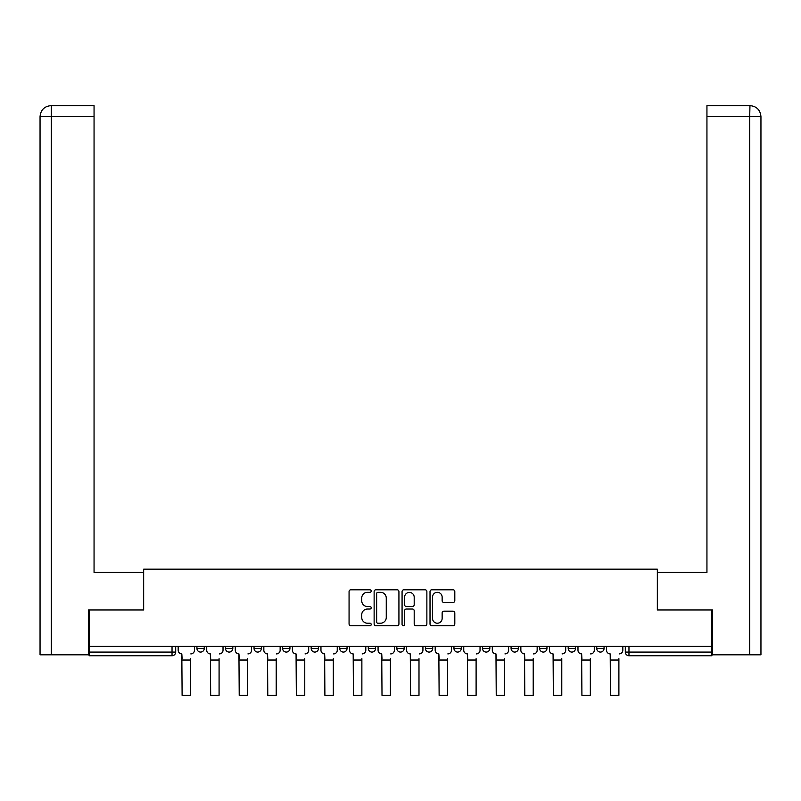 <?xml version="1.0" encoding="UTF-8"?>
<svg xmlns="http://www.w3.org/2000/svg" width="801" height="801" viewBox="0 0 801 801"><rect width="100%" height="100%" fill="white"/><g stroke="black" fill="none" stroke-linecap="round" stroke-linejoin="round"><path stroke-width="1.2" d="M371.213 591.058A1.262 1.262 0 0 0 369.952 589.806L350.858 589.806A1.792 1.792 0 0 0 349.066 591.599L349.066 623.949A1.792 1.792 0 0 0 350.858 625.741L369.952 625.741A1.262 1.262 0 0 0 371.213 624.48A1.262 1.262 0 0 0 369.952 623.228L367.479 623.228A5.747 5.747 0 0 1 361.732 617.471L361.732 614.778A5.747 5.747 0 0 1 367.479 609.03L369.952 609.03A1.262 1.262 0 0 0 371.213 607.769A1.262 1.262 0 0 0 369.952 606.517L367.479 606.517A5.747 5.747 0 0 1 361.732 600.76L361.732 598.067A5.747 5.747 0 0 1 367.479 592.319L369.952 592.319A1.262 1.262 0 0 0 371.213 591.058M511.068 646.397L511.068 648.409L518.397 648.409A3.665 3.665 0 0 1 514.733 652.074A3.665 3.665 0 0 1 511.068 648.409L511.068 646.397M453.957 646.397L453.957 648.409L461.276 648.409A3.665 3.665 0 0 1 457.611 652.074A3.665 3.665 0 0 1 453.957 648.409L453.957 646.397M425.401 646.397L425.401 648.409L432.72 648.409A3.665 3.665 0 0 1 429.056 652.074A3.665 3.665 0 0 1 425.401 648.409L425.401 646.397M396.835 646.397L396.835 648.409L404.165 648.409A3.665 3.665 0 0 1 400.5 652.074A3.665 3.665 0 0 1 396.835 648.409L396.835 646.397M368.28 646.397L368.28 648.409L375.599 648.409A3.665 3.665 0 0 1 371.944 652.074A3.665 3.665 0 0 1 368.28 648.409L368.28 646.397M339.724 646.397L339.724 648.409L347.043 648.409A3.665 3.665 0 0 1 343.389 652.074A3.665 3.665 0 0 1 339.724 648.409L339.724 646.397M311.168 648.409L311.168 646.397L311.168 648.409A3.665 3.665 0 0 0 314.823 652.074A3.665 3.665 0 0 1 311.168 648.409L318.488 648.409A3.665 3.665 0 0 1 314.823 652.074A3.665 3.665 0 0 0 318.488 648.409A3.665 3.665 0 0 1 314.823 652.074M282.603 648.409L282.603 646.397L282.603 648.409A3.665 3.665 0 0 0 286.267 652.074A3.665 3.665 0 0 1 282.603 648.409L289.932 648.409A3.665 3.665 0 0 1 286.267 652.074M254.047 648.409L254.047 646.397L254.047 648.409A3.665 3.665 0 0 0 257.712 652.074A3.665 3.665 0 0 1 254.047 648.409L261.376 648.409A3.665 3.665 0 0 1 257.712 652.074M453.016 602.472A1.792 1.792 0 0 0 454.808 600.67L454.808 591.599A1.792 1.792 0 0 0 453.016 589.806L431.809 589.806A1.792 1.792 0 0 0 430.017 591.599L430.017 623.949A1.792 1.792 0 0 0 431.809 625.741L453.016 625.741A1.792 1.792 0 0 0 454.808 623.949L454.808 612.985A1.792 1.792 0 0 0 453.016 611.183L443.944 611.183A1.792 1.792 0 0 0 442.142 612.985L442.142 618.422A4.806 4.806 0 0 1 437.336 623.228A4.806 4.806 0 0 1 432.53 618.422L432.53 597.125A4.806 4.806 0 0 1 437.336 592.319A4.806 4.806 0 0 1 442.142 597.125L442.142 600.67A1.792 1.792 0 0 0 443.944 602.472L453.016 602.472M51.304 654.817L40.05 654.817L40.05 116.616C40.711 109.947 44.365 106.283 51.024 105.632L94.057 105.632L94.057 116.616L51.304 116.616L51.304 654.817L88.561 654.817L88.561 609.972L143.659 609.972L143.659 569.151L657.341 569.151L657.341 609.972L711.889 609.972L711.889 646.397L89.111 646.397L89.111 652.074L175.699 652.074L175.699 646.397M89.111 609.972L89.111 646.397M398.928 591.599A1.792 1.792 0 0 0 397.136 589.806L375.929 589.806A1.792 1.792 0 0 0 374.127 591.599L374.127 623.949A1.792 1.792 0 0 0 375.929 625.741L397.136 625.741A1.792 1.792 0 0 0 398.928 623.949L398.928 591.599M403.864 589.806L425.071 589.806A1.792 1.792 0 0 1 426.873 591.599L426.873 623.949A1.792 1.792 0 0 1 425.071 625.741L415.999 625.741A1.792 1.792 0 0 1 414.197 623.949L414.197 610.823A1.792 1.792 0 0 0 412.405 609.03L406.387 609.03A1.792 1.792 0 0 0 404.585 610.823L404.585 624.48A1.262 1.262 0 0 1 403.334 625.741A1.262 1.262 0 0 1 402.072 624.48L402.072 591.599A1.792 1.792 0 0 1 403.864 589.806M625.301 646.397L625.301 652.074L711.889 652.074L711.889 655.739L628.965 655.739A3.665 3.665 0 0 1 625.301 652.074M711.889 646.397L711.889 652.074M172.035 646.397L172.035 655.739A3.665 3.665 0 0 0 175.699 652.074A3.665 3.665 0 0 1 172.035 655.739L89.111 655.739L89.111 652.074M604.064 646.397L604.064 648.409A3.665 3.665 0 0 1 600.4 652.074A3.665 3.665 0 0 1 596.745 648.409L604.064 648.409A3.665 3.665 0 0 1 600.4 652.074A3.665 3.665 0 0 0 604.064 648.409M596.745 646.397L596.745 648.409M575.508 646.397L575.508 648.409A3.665 3.665 0 0 1 571.844 652.074A3.665 3.665 0 0 1 568.189 648.409A3.665 3.665 0 0 0 571.844 652.074M568.189 646.397L568.189 648.409L575.508 648.409M546.953 646.397L546.953 648.409A3.665 3.665 0 0 1 543.288 652.074A3.665 3.665 0 0 1 539.624 648.409L546.953 648.409M539.624 646.397L539.624 648.409M518.397 646.397L518.397 648.409M489.832 646.397L489.832 648.409A3.665 3.665 0 0 1 486.177 652.074A3.665 3.665 0 0 1 482.512 648.409L489.832 648.409M482.512 646.397L482.512 648.409M461.276 646.397L461.276 648.409M432.72 646.397L432.72 648.409M404.165 646.397L404.165 648.409L404.165 646.397M375.599 646.397L375.599 648.409A3.665 3.665 0 0 1 371.944 652.074A3.665 3.665 0 0 0 375.599 648.409M347.043 646.397L347.043 648.409A3.665 3.665 0 0 1 343.389 652.074A3.665 3.665 0 0 0 347.043 648.409L347.043 646.397M318.488 646.397L318.488 648.409M289.932 646.397L289.932 648.409L289.932 646.397M261.376 646.397L261.376 648.409L261.376 646.397M225.492 646.397L225.492 648.409L232.811 648.409L232.811 646.397L232.811 648.409A3.665 3.665 0 0 1 229.156 652.074A3.665 3.665 0 0 1 225.492 648.409A3.665 3.665 0 0 0 229.156 652.074A3.665 3.665 0 0 0 232.811 648.409A3.665 3.665 0 0 1 229.156 652.074M196.936 646.397L196.936 648.409L204.255 648.409L204.255 646.397L204.255 648.409A3.665 3.665 0 0 1 200.6 652.074A3.665 3.665 0 0 1 196.936 648.409A3.665 3.665 0 0 0 200.6 652.074A3.665 3.665 0 0 0 204.255 648.409A3.665 3.665 0 0 1 200.6 652.074M377.902 592.319A1.262 1.262 0 0 0 376.65 593.581L376.65 621.966A1.262 1.262 0 0 0 377.902 623.228L380.505 623.228A5.747 5.747 0 0 0 386.262 617.471L386.262 598.067A5.747 5.747 0 0 0 380.505 592.319L377.902 592.319M414.197 597.216A4.806 4.806 0 0 0 409.391 592.41A4.806 4.806 0 0 0 404.585 597.216L404.585 604.715A1.792 1.792 0 0 0 406.387 606.517L412.405 606.517A1.792 1.792 0 0 0 414.197 604.715L414.197 597.216M178.172 650.242L178.172 646.397L178.172 650.242A3.665 3.665 0 0 0 181.827 653.906L182.107 658.662M181.827 653.906L182.107 695.368L190.528 695.368L190.528 658.662M194.463 650.242L194.463 646.397L194.463 650.242A3.665 3.665 0 0 1 190.798 653.906M206.728 650.242L206.728 646.397L206.728 650.242A3.665 3.665 0 0 0 210.393 653.906L210.663 658.662M210.393 653.906L210.663 695.368L219.084 695.368L219.084 658.662M223.018 650.242L223.018 646.397L223.018 650.242A3.665 3.665 0 0 1 219.364 653.906M235.284 650.242L235.284 646.397L235.284 650.242A3.665 3.665 0 0 0 238.948 653.906L239.219 658.662M238.948 653.906L239.219 695.368L247.639 695.368L247.639 658.662M251.574 650.242L251.574 646.397L251.574 650.242A3.665 3.665 0 0 1 247.92 653.906M143.479 609.972L143.479 572.445L94.057 572.445L94.057 116.616M51.034 105.632C44.355 106.293 40.691 109.947 40.05 116.616L40.05 544.98L40.05 116.616L51.304 116.616L51.304 105.632L94.057 105.632M657.521 609.972L657.521 572.445L706.943 572.445L706.943 105.632L749.966 105.632L749.696 116.616L706.943 116.616M760.95 544.98L760.95 116.616L760.95 654.817L712.439 654.817L712.439 609.972L711.889 609.972M749.696 654.817L749.696 116.616L760.95 116.616C760.289 109.947 756.635 106.283 749.976 105.632M263.839 650.242L263.839 646.397L263.839 650.242A3.665 3.665 0 0 0 267.504 653.906L267.784 658.662M267.504 653.906L267.784 695.368L276.205 695.368L276.205 658.662M280.14 650.242L280.14 646.397L280.14 650.242A3.665 3.665 0 0 1 276.475 653.906M292.405 650.242L292.405 646.397L292.405 650.242A3.665 3.665 0 0 0 296.06 653.906L296.34 658.662M296.06 653.906L296.34 695.368L304.76 695.368L304.76 658.662M308.695 650.242L308.695 646.397L308.695 650.242A3.665 3.665 0 0 1 305.031 653.906M320.961 650.242L320.961 646.397L320.961 650.242A3.665 3.665 0 0 0 324.625 653.906L324.896 658.662M324.625 653.906L324.896 695.368L333.316 695.368L333.316 658.662M337.251 650.242L337.251 646.397L337.251 650.242A3.665 3.665 0 0 1 333.586 653.906M349.516 650.242L349.516 646.397L349.516 650.242A3.665 3.665 0 0 0 353.181 653.906L353.451 658.662M353.181 653.906L353.451 695.368L361.872 695.368L361.872 658.662M365.807 650.242L365.807 646.397L365.807 650.242A3.665 3.665 0 0 1 362.152 653.906M378.072 650.242L378.072 646.397L378.072 650.242A3.665 3.665 0 0 0 381.737 653.906L382.007 658.662M381.737 653.906L382.007 695.368L390.427 695.368L390.427 658.662M394.372 650.242L394.372 646.397L394.372 650.242A3.665 3.665 0 0 1 390.708 653.906M406.628 650.242L406.628 646.397L406.628 650.242A3.665 3.665 0 0 0 410.292 653.906L410.573 658.662M410.292 653.906L410.573 695.368L418.993 695.368L418.993 658.662M422.928 650.242L422.928 646.397L422.928 650.242A3.665 3.665 0 0 1 419.263 653.906M435.193 650.242L435.193 646.397L435.193 650.242A3.665 3.665 0 0 0 438.848 653.906L439.128 658.662M438.848 653.906L439.128 695.368L447.549 695.368L447.549 658.662M451.484 650.242L451.484 646.397L451.484 650.242A3.665 3.665 0 0 1 447.819 653.906M463.749 650.242L463.749 646.397L463.749 650.242A3.665 3.665 0 0 0 467.414 653.906L467.684 658.662M467.414 653.906L467.684 695.368L476.104 695.368L476.104 658.662M480.039 650.242L480.039 646.397L480.039 650.242A3.665 3.665 0 0 1 476.375 653.906M492.305 650.242L492.305 646.397L492.305 650.242A3.665 3.665 0 0 0 495.969 653.906L496.24 658.662M495.969 653.906L496.24 695.368L504.66 695.368L504.66 658.662M508.595 650.242L508.595 646.397L508.595 650.242A3.665 3.665 0 0 1 504.94 653.906M520.86 650.242L520.86 646.397L520.86 650.242A3.665 3.665 0 0 0 524.525 653.906L524.795 658.662M524.525 653.906L524.795 695.368L533.216 695.368L533.216 658.662M537.161 650.242L537.161 646.397L537.161 650.242A3.665 3.665 0 0 1 533.496 653.906M549.426 650.242L549.426 646.397L549.426 650.242A3.665 3.665 0 0 0 553.08 653.906L553.361 658.662M553.08 653.906L553.361 695.368L561.781 695.368L561.781 658.662M565.716 650.242L565.716 646.397L565.716 650.242A3.665 3.665 0 0 1 562.052 653.906M577.982 650.242L577.982 646.397L577.982 650.242A3.665 3.665 0 0 0 581.636 653.906L581.916 658.662M581.636 653.906L581.916 695.368L590.337 695.368L590.337 658.662M594.272 650.242L594.272 646.397L594.272 650.242A3.665 3.665 0 0 1 590.607 653.906M606.537 650.242L606.537 646.397L606.537 650.242A3.665 3.665 0 0 0 610.202 653.906L610.472 658.662M610.202 653.906L610.472 695.368L618.893 695.368L618.893 658.662M622.828 650.242L622.828 646.397L622.828 650.242A3.665 3.665 0 0 1 619.173 653.906M628.965 646.397L628.965 655.739M190.528 660.034L182.107 660.034M40.05 116.616L40.05 544.98M219.084 660.034L210.663 660.034M247.639 660.034L239.219 660.034M276.205 660.034L267.784 660.034M304.76 660.034L296.34 660.034M333.316 660.034L324.896 660.034M361.872 660.034L353.451 660.034M390.427 660.034L382.007 660.034M418.993 660.034L410.573 660.034M447.549 660.034L439.128 660.034M476.104 660.034L467.684 660.034M504.66 660.034L496.24 660.034M533.216 660.034L524.795 660.034M561.781 660.034L553.361 660.034M590.337 660.034L581.916 660.034M618.893 660.034L610.472 660.034"/></g></svg>
